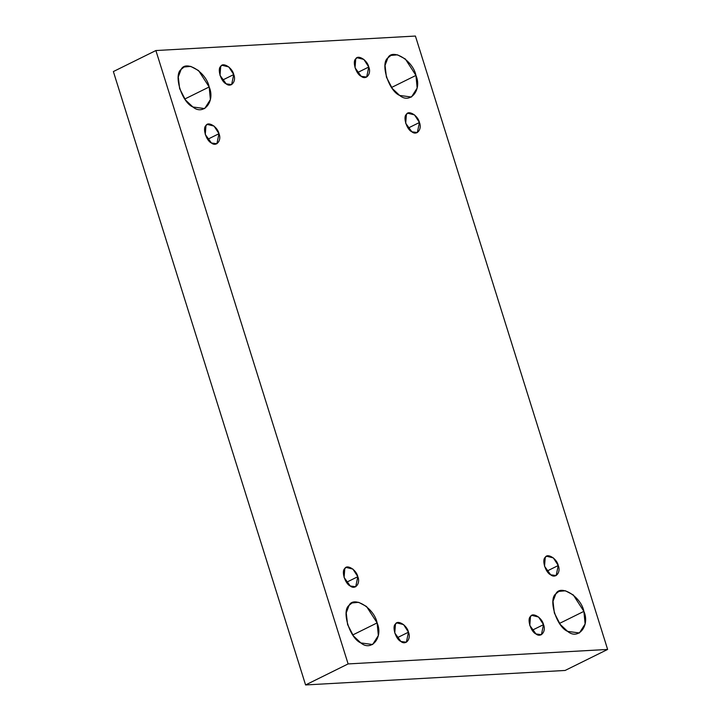 <?xml version="1.0" encoding="UTF-8"?>
<svg xmlns="http://www.w3.org/2000/svg" width="721" height="721" viewBox="0 0 721 721"><rect width="100%" height="100%" fill="white"/><g stroke="black" fill="none" stroke-linecap="round" stroke-linejoin="round"><path stroke-width="1.08" d="M532.188 630.244L543.508 624.647L538.596 617.032L531.882 615.383L530.494 616.5L529.8 625.413L535.955 633.939L541.426 634.687L543.508 624.647L532.188 630.244M559.505 623.422L583.893 611.363L573.303 594.96L565.417 590.778L558.847 591.4L555.855 593.816L553.007 601.332L554.359 613.012L560.244 624.44L567.625 631.38L579.405 632.975L585.119 623.989L583.893 611.363L559.505 623.422M546.933 571.113L558.252 565.516L553.34 557.892L546.626 556.242L545.238 557.369L544.535 566.273L550.7 574.808L556.17 575.547L558.252 565.516L546.933 571.113M408.104 128.104L419.424 122.507L414.512 114.891L407.798 113.242L406.41 114.36L405.707 123.273L411.871 131.799L417.342 132.547L419.424 122.507L408.104 128.104M391.548 87.484L415.936 75.426L405.355 59.014L397.469 54.832L390.89 55.454L387.898 57.878L385.05 65.386L386.402 77.075L392.296 88.503L399.668 95.442L411.448 97.038L417.162 88.043L415.936 75.426L391.548 87.484M357.436 72.623L368.764 67.026L363.844 59.41L357.129 57.752L355.741 58.879L355.047 67.792L361.212 76.318L366.674 77.057L368.764 67.026L357.436 72.623M222.401 80.157L233.73 74.56L228.809 66.945L222.095 65.296L220.707 66.413L220.013 75.326L226.169 83.852L231.639 84.6L233.73 74.56L222.401 80.157M184.774 99.029L209.171 86.971L198.581 70.559L190.695 66.377L184.125 66.999L181.124 69.423L178.276 76.931L179.628 88.62L185.522 100.048L192.904 106.987L204.674 108.583L210.388 99.588L209.171 86.971L184.774 99.029M207.657 139.297L218.986 133.7L214.065 126.085L207.351 124.436L205.963 125.553L205.269 134.466L211.433 142.992L216.895 143.731L218.986 133.7L207.657 139.297M346.486 582.298L357.814 576.701L352.893 569.085L346.179 567.436L344.791 568.554L344.097 577.467L350.262 585.993L355.723 586.741L357.814 576.701L346.486 582.298M352.731 634.967L377.119 622.908L366.538 606.496L358.652 602.323L352.073 602.945L349.081 605.361L346.233 612.868L347.585 624.557L353.479 635.985L360.851 642.925L372.631 644.52L378.345 635.534L377.119 622.908L352.731 634.967M397.154 637.788L408.474 632.191L403.562 624.575L396.847 622.917L395.459 624.044L394.766 632.957L400.921 641.483L406.392 642.222L408.474 632.191L397.154 637.788M305.587 684.95L348.117 663.924L155.889 50.542L113.368 71.559L305.587 684.95L113.368 71.559L155.889 50.542L415.413 36.05L607.632 649.441L565.111 670.458L305.587 684.95L565.111 670.458L607.632 649.441L348.117 663.924L305.587 684.95M348.117 663.924L607.632 649.441L415.413 36.05L155.889 50.542L348.117 663.924M408.474 632.191C411.403 638.86 405.851 645.692 400.921 641.483C395.82 639.41 391.809 626.603 395.459 624.044C397.631 619.438 407.194 625.422 408.474 632.191M377.119 622.908C383.428 637.283 371.477 651.991 360.851 642.925C349.865 638.473 341.222 610.867 349.081 605.361C353.759 595.447 374.361 608.335 377.119 622.908M357.814 576.701C360.743 583.379 355.192 590.202 350.262 585.993C345.161 583.929 341.141 571.113 344.791 568.554C346.963 563.957 356.525 569.941 357.814 576.701M218.986 133.7C221.915 140.37 216.363 147.201 211.433 142.992C206.332 140.928 202.313 128.113 205.963 125.553C208.135 120.948 217.697 126.932 218.986 133.7M209.171 86.971C215.48 101.337 203.52 116.045 192.904 106.987C181.917 102.526 173.265 74.93 181.124 69.423C185.802 59.501 206.404 72.397 209.171 86.971M233.73 74.56C236.659 81.239 231.108 88.061 226.169 83.852C221.077 81.788 217.057 68.973 220.707 66.413C222.879 61.817 232.441 67.801 233.73 74.56M368.764 67.026C371.694 73.695 366.142 80.527 361.212 76.318C356.111 74.245 352.091 61.438 355.741 58.879C357.913 54.273 367.476 60.258 368.764 67.026M415.936 75.426C422.245 89.792 410.294 104.5 399.668 95.442C388.691 90.981 380.039 63.385 387.898 57.878C392.575 47.965 413.178 60.852 415.936 75.426M419.424 122.507C422.353 129.185 416.801 136.008 411.871 131.799C406.77 129.735 402.76 116.919 406.41 114.36C408.582 109.763 418.144 115.748 419.424 122.507M558.252 565.516C561.181 572.186 555.63 579.017 550.7 574.808C545.599 572.735 541.588 559.92 545.238 557.369C547.41 552.764 556.972 558.748 558.252 565.516M583.893 611.363C590.202 625.738 578.251 640.446 567.625 631.38C556.639 626.928 547.996 599.322 555.855 593.816C560.532 583.902 581.135 596.79 583.893 611.363M543.508 624.647C546.437 631.326 540.885 638.148 535.955 633.939C530.854 631.875 526.844 619.06 530.494 616.5C532.666 611.904 542.228 617.888 543.508 624.647"/></g></svg>
